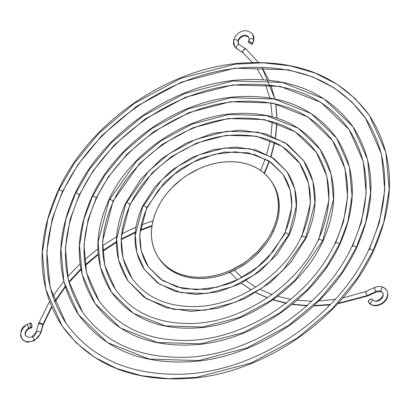 <?xml version="1.0" encoding="UTF-8"?>
<svg xmlns="http://www.w3.org/2000/svg" width="410" height="410" viewBox="0 0 410 410"><rect width="100%" height="100%" fill="white"/><g stroke="black" fill="none" stroke-linecap="round" stroke-linejoin="round"><path stroke-width="0.61" d="M43.122 325.058L40.8 333.233A2.393 1.127 -164.1 0 0 40.651 332.612A2.393 1.127 15.9 0 1 40.8 333.233L34.691 340.551L34.312 340.126L34.686 340.551L28.423 342.068C27.501 342.796 25.302 341.648 21.827 338.624C19.552 331.859 21.269 327.103 26.973 324.371L28.879 328.159A6.119 4.694 145.6 0 1 31.047 327.38A2.393 0.764 -100.6 0 1 30.278 324.802A2.393 0.764 -100.6 0 1 30.688 323.039A2.393 0.764 -100.6 0 1 31.216 323.403A2.393 0.764 -100.6 0 1 31.985 325.986A2.393 0.764 -100.6 0 1 31.575 327.744A2.393 0.764 -100.6 0 1 31.047 327.38A6.119 4.694 -34.4 0 0 28.879 328.159L29.259 328.584L28.879 328.159A6.119 4.694 -34.4 0 0 25.707 335.805A6.119 4.694 145.6 0 1 28.879 328.159L27.352 324.797M21.694 338.424A10.911 8.369 -34.4 0 0 34.312 340.126L32.405 336.338L34.312 340.126A10.911 8.369 -34.4 0 0 40.651 332.612A10.911 8.369 145.6 0 1 34.312 340.126A10.911 8.369 145.6 0 1 21.694 338.424A10.911 8.369 145.6 0 1 25.251 326.191M32.785 336.764A6.119 4.694 -34.4 0 0 36.341 332.546A2.393 1.127 15.9 0 1 36.193 331.921A2.393 1.127 15.9 0 1 38.207 331.362A2.393 1.127 15.9 0 1 40.651 332.612A2.393 1.127 -164.1 0 0 38.212 331.362A2.393 1.127 -164.1 0 0 36.193 331.915L32.405 336.338C30.878 337.83 28.669 337.686 25.779 335.918C24.82 333.063 25.979 330.619 29.259 328.584L31.575 327.744M38.724 324.166L38.586 323.51L42.973 324.448L51.516 306.731L42.973 324.448L40.651 332.612L42.973 324.448L41.738 323.51L39.98 323.039L38.571 323.557L36.193 331.921M54.581 301.55L65.128 286.436L54.581 301.55M68.829 281.875L80.883 268.904L68.829 281.875M85.075 264.947L98.144 254.031L85.075 264.947M102.715 250.659L116.419 241.751L102.715 250.659M121.278 238.989L135.3 232.06L121.278 238.989M140.363 229.907L152.043 225.597L140.363 229.907M42.963 325.304L42.973 324.448L43.106 325.104M31.047 327.38L31.806 327.549L31.97 325.801L31.544 324.038L30.719 323.034L30.263 324.535L31.047 327.38M365.535 118.213L381.474 154.114L384.759 189.999L379.409 222.399L369.087 249.941A2.393 0.933 25.3 0 1 368.949 249.3A2.393 0.933 25.3 0 1 370.871 249.224A2.393 0.933 25.3 0 1 373.136 250.715L383.724 222.44L389.218 189.189L385.846 152.356L369.487 115.507L385.846 152.356L389.218 189.189L383.724 222.44L373.136 250.715A2.393 0.933 -154.7 0 0 370.871 249.224A2.393 0.933 -154.7 0 0 368.949 249.3C391.048 199.803 389.91 156.107 365.535 118.213L351.729 101.839L333.971 87.786L312.579 76.88L288.209 69.782L234.52 68.193L181.594 82.061L136.392 106.446L101.936 135.49L77.936 164.702L62.479 191.572L77.936 164.702L101.936 135.49L136.392 106.446L181.594 82.061L234.52 68.193L288.209 69.782L312.579 76.88L333.971 87.786L351.729 101.839L365.535 118.213C338.624 81.318 297.675 64.508 242.689 67.773C170.191 72.637 92.614 126.244 62.617 192.208A2.393 0.933 -154.7 0 0 62.479 191.572A2.393 0.933 -154.7 0 0 60.208 190.081A2.393 0.933 -154.7 0 0 58.292 190.158A2.393 0.933 25.3 0 1 60.208 190.081A2.393 0.933 25.3 0 1 62.479 191.572L52.157 219.114L46.807 251.514L50.092 287.4L66.03 323.3L50.092 287.4L46.807 251.514L52.157 219.114L62.479 191.572A2.393 0.933 25.3 0 1 62.617 192.213C40.518 241.71 41.656 285.406 66.03 323.3C90.979 357.853 128.817 374.837 179.554 374.263C254.42 373.233 337.722 318.278 368.949 249.306M58.43 190.799A2.393 0.933 25.3 0 1 58.292 190.158C35.455 241.1 36.721 286.385 62.079 326.006L76.245 342.811L94.474 357.233L116.435 368.426L141.445 375.714L168.53 378.702L196.549 377.349L250.874 363.111L297.27 338.081L332.633 308.274L357.269 278.293L373.136 250.715L357.269 278.293L332.633 308.274L297.27 338.081L250.874 363.111L196.549 377.349L168.53 378.702L141.445 375.714L116.435 368.426L94.474 357.233L76.245 342.811L62.079 326.006L45.72 289.158L42.348 252.324L47.842 219.073L58.43 190.799L74.297 163.221L98.933 133.24L134.296 103.433L180.692 78.397L235.017 64.165L263.035 62.812L290.121 65.8L315.131 73.088L337.092 84.281L355.316 98.702L369.487 115.507C340.561 76.204 297.04 58.804 238.927 63.304C165.614 69.618 88.621 123.676 58.287 190.163M369.487 115.507C394.845 155.129 396.111 200.413 373.279 251.35A2.393 0.933 -154.7 0 0 373.136 250.715A2.393 0.933 25.3 0 1 373.274 251.35C342.944 317.837 265.952 371.896 192.638 378.204C134.526 382.709 91.005 365.31 62.079 326.006M349.064 129.488L363.255 161.443L366.176 193.382L361.415 222.215L352.231 246.733A2.393 0.933 25.3 0 1 352.087 246.092A2.393 0.933 25.3 0 1 354.009 246.015A2.393 0.933 25.3 0 1 356.275 247.502L365.73 222.261L370.635 192.572L367.627 159.685L353.015 126.782L367.627 159.685L370.635 192.572L365.73 222.261L356.275 247.502A2.393 0.933 -154.7 0 0 354.009 246.015A2.393 0.933 -154.7 0 0 352.087 246.092C371.752 202.043 370.742 163.175 349.064 129.488L320.974 102.413L280.245 86.387L232.46 84.967L185.356 97.313L145.119 119.018L114.457 144.863L93.096 170.867L79.335 194.781L93.096 170.867L114.457 144.863L145.119 119.018L185.356 97.313L232.46 84.967L280.245 86.387L320.974 102.413L349.064 129.488C325.145 96.683 288.722 81.733 239.788 84.639C175.26 88.96 106.175 136.699 79.478 195.416A2.393 0.933 -154.7 0 0 79.335 194.781A2.393 0.933 -154.7 0 0 77.07 193.294A2.393 0.933 -154.7 0 0 75.148 193.371A2.393 0.933 25.3 0 1 77.07 193.294A2.393 0.933 25.3 0 1 79.335 194.781L70.151 219.294L65.39 248.132L68.311 280.071L82.502 312.025L68.311 280.071L65.39 248.132L70.151 219.294L79.335 194.781A2.393 0.933 25.3 0 1 79.478 195.421C59.814 239.466 60.823 278.334 82.502 312.025C104.673 342.745 138.334 357.853 183.48 357.341C250.115 356.428 324.295 307.49 352.087 246.092M75.291 194.012A2.393 0.933 25.3 0 1 75.148 193.371C54.755 238.861 55.888 279.312 78.546 314.731L107.471 342.611L149.409 359.109L198.609 360.569L247.112 347.859L288.537 325.509L320.113 298.9L342.109 272.127L356.275 247.502L342.109 272.127L320.113 298.9L288.537 325.509L247.112 347.859L198.609 360.569L149.409 359.109L107.471 342.611L78.546 314.731L63.939 281.829L60.931 248.942L65.836 219.253L75.291 194.012L89.457 169.386L111.448 142.613L143.023 115.999L184.454 93.649L232.957 80.944L282.157 82.4L324.095 98.902L353.015 126.782C327.159 91.661 288.286 76.111 236.391 80.135C170.934 85.777 102.228 134.024 75.148 193.371M353.015 126.782C375.678 162.201 376.81 202.653 356.418 248.142A2.393 0.933 -154.7 0 0 356.275 247.502A2.393 0.933 25.3 0 1 356.418 248.142C329.338 307.49 260.632 355.736 195.175 361.374C143.28 365.402 104.406 349.853 78.546 314.731M332.597 140.763L345.03 168.771L347.593 196.764L343.421 222.035L335.37 243.525A2.393 0.933 25.3 0 1 335.231 242.884A2.393 0.933 25.3 0 1 337.148 242.807A2.393 0.933 25.3 0 1 339.418 244.293L347.736 222.082L352.052 195.954L349.407 167.013L336.548 138.057L349.407 167.013L352.052 195.954L347.736 222.082L339.418 244.293A2.393 0.933 -154.7 0 0 337.148 242.807A2.393 0.933 -154.7 0 0 335.231 242.884C352.451 204.288 351.575 170.247 332.597 140.763L307.977 117.034L272.281 102.987L230.399 101.747L189.112 112.565L153.852 131.589L126.977 154.242L108.255 177.028L96.196 197.989L108.255 177.028L126.977 154.242L153.852 131.589L189.112 112.565L230.399 101.747L272.281 102.987L307.977 117.034L332.597 140.763C311.667 112.048 279.763 98.964 236.893 101.501C180.323 105.288 119.735 147.159 96.34 198.63C79.115 237.226 79.991 271.266 98.969 300.745L86.536 272.742L83.973 244.749L88.145 219.478L96.196 197.989A2.393 0.933 -154.7 0 0 93.931 196.503A2.393 0.933 -154.7 0 0 92.009 196.58A2.393 0.933 25.3 0 1 93.931 196.503A2.393 0.933 25.3 0 1 96.196 197.989L88.145 219.478L83.973 244.749L86.536 272.742L98.969 300.745C118.367 327.636 147.846 340.864 187.401 340.423C245.815 339.623 310.872 296.707 335.226 242.884M92.147 197.22A2.393 0.933 25.3 0 1 92.009 196.58C74.051 236.621 75.056 272.245 95.017 303.451L120.468 327.99L157.373 342.509L200.669 343.79L243.355 332.607L279.81 312.943L307.597 289.521L326.949 265.962L339.418 244.293L326.949 265.962L307.597 289.521L279.81 312.943L243.355 332.607L200.669 343.79L157.373 342.509L120.468 327.99L95.017 303.451L82.159 274.5L79.514 245.559L83.83 219.432L92.147 197.22L104.617 175.552L123.969 151.992L151.756 128.571L188.21 108.906L230.897 97.718L274.193 99.005L311.098 113.524L336.548 138.057C313.763 107.118 279.528 93.418 233.854 96.97C176.259 101.931 115.835 144.366 92.009 196.58M96.335 198.63A2.393 0.933 -154.7 0 0 96.196 197.989A2.393 0.933 25.3 0 1 96.335 198.63M336.548 138.057C356.51 169.268 357.515 204.892 339.557 244.934A2.393 0.933 -154.7 0 0 339.418 244.293A2.393 0.933 25.3 0 1 339.557 244.934C315.731 297.147 255.307 339.582 197.712 344.543C152.038 348.095 117.803 334.396 95.017 303.451M316.13 152.043L326.811 176.1L329.01 200.147L318.514 240.311A2.393 0.933 25.3 0 1 318.37 239.676A2.393 0.933 25.3 0 1 320.292 239.599A2.393 0.933 25.3 0 1 322.557 241.085L333.468 199.337L331.183 174.342L320.082 149.337L331.183 174.342L333.468 199.337L322.557 241.085A2.393 0.933 -154.7 0 0 320.292 239.599A2.393 0.933 -154.7 0 0 318.37 239.676C333.156 206.527 332.407 177.315 316.13 152.043L294.98 131.656L264.317 119.592L228.339 118.526L192.874 127.817L162.585 144.161L139.497 163.621L113.052 201.197L139.497 163.621L162.585 144.161L192.874 127.817L228.339 118.526L264.317 119.592L294.98 131.656L316.13 152.043C298.188 127.418 270.81 116.189 233.992 118.367C185.407 121.611 133.301 157.604 113.196 201.838A2.393 0.933 -154.7 0 0 113.052 201.197A2.393 0.933 -154.7 0 0 110.787 199.711A2.393 0.933 -154.7 0 0 108.865 199.788A2.393 0.933 25.3 0 1 110.787 199.711A2.393 0.933 25.3 0 1 113.052 201.197L102.556 241.367L104.755 265.413L115.435 289.47L104.755 265.413L102.556 241.367L113.052 201.197A2.393 0.933 25.3 0 1 113.196 201.838C98.41 234.986 99.158 264.199 115.435 289.47C132.066 312.533 157.363 323.874 191.326 323.5C241.51 322.819 297.445 285.919 318.37 239.676M109.009 200.428A2.393 0.933 25.3 0 1 108.865 199.788C93.352 234.382 94.223 265.173 111.484 292.176L133.465 313.368L165.338 325.904L202.73 327.016L239.594 317.355L271.077 300.371L295.077 280.143L322.557 241.085L295.077 280.143L271.077 300.371L239.594 317.355L202.73 327.016L165.338 325.904L133.465 313.368L111.484 292.176L100.383 267.171L98.098 242.177L109.009 200.428L136.489 161.371L160.489 141.142L191.972 124.158L228.836 114.498L266.228 115.605L298.101 128.145L320.082 149.337C300.361 122.575 270.774 110.726 231.317 113.801C181.589 118.085 129.442 154.708 108.865 199.793M320.082 149.337C337.343 176.336 338.214 207.132 322.701 241.721A2.393 0.933 -154.7 0 0 322.557 241.085A2.393 0.933 25.3 0 1 322.701 241.726C302.124 286.805 249.977 323.428 200.249 327.713C160.792 330.783 131.205 318.939 111.484 292.176M299.659 163.318L308.592 183.429L310.426 203.529L301.652 237.103A2.393 0.933 25.3 0 1 301.509 236.462A2.393 0.933 25.3 0 1 303.431 236.385A2.393 0.933 25.3 0 1 305.696 237.872L314.89 202.719L312.963 181.671L303.615 160.612L312.963 181.671L314.89 202.719L305.696 237.872A2.393 0.933 -154.7 0 0 303.431 236.385A2.393 0.933 -154.7 0 0 301.509 236.462C313.86 208.767 313.24 184.387 299.659 163.318L281.983 146.278L256.352 136.192L226.279 135.3L196.636 143.07L171.313 156.733L152.013 172.994L129.914 204.411L152.013 172.994L171.313 156.733L196.636 143.07L226.279 135.3L256.352 136.192L281.983 146.278L299.659 163.318C284.714 142.782 261.857 133.419 231.091 135.228C190.45 137.945 146.862 168.064 130.057 205.046A2.393 0.933 -154.7 0 0 129.914 204.411A2.393 0.933 -154.7 0 0 127.648 202.924A2.393 0.933 -154.7 0 0 125.726 202.996A2.393 0.933 25.3 0 1 127.648 202.924A2.393 0.933 25.3 0 1 129.914 204.411L121.14 237.984L122.974 258.085L131.907 278.195L122.974 258.085L121.14 237.984L129.914 204.411A2.393 0.933 25.3 0 1 130.057 205.051C117.706 232.747 118.326 257.126 131.907 278.195C145.76 297.424 166.875 306.885 195.252 306.577C237.205 306.014 284.022 275.13 301.509 236.467M125.865 203.637A2.393 0.933 25.3 0 1 125.726 202.996C112.647 232.137 113.391 258.105 127.951 280.901L146.462 298.741L173.302 309.304L204.795 310.237L235.832 302.103L262.349 287.799L282.557 270.769L305.696 237.872L282.557 270.769L262.349 287.799L235.832 302.103L204.795 310.237L173.302 309.304L146.462 298.741L127.951 280.901L118.603 259.843L116.676 238.794L125.865 203.637L149.009 170.744L169.217 153.714L195.729 139.41L226.771 131.277L258.264 132.21L285.104 142.767L303.615 160.612L287.43 144.258L265.777 133.834L240.347 130.103L213.082 133.301L186.043 143.162L161.268 158.921L140.64 179.38L125.726 203.001M303.615 160.612C318.175 183.408 318.918 209.377 305.839 238.512A2.393 0.933 -154.7 0 0 305.696 237.872A2.393 0.933 25.3 0 1 305.839 238.512L290.926 262.133L270.298 282.592L245.523 298.352L218.484 308.212L191.219 311.41L165.789 307.679L144.135 297.255L127.951 280.901M284.791 233.895A2.393 0.933 25.3 0 1 284.653 233.254A2.393 0.933 25.3 0 1 286.575 233.177A2.393 0.933 25.3 0 1 288.84 234.663L296.307 206.102L294.744 189L287.143 171.887L294.744 189L296.307 206.102L288.84 234.663A2.393 0.933 -154.7 0 0 286.575 233.177A2.393 0.933 -154.7 0 0 284.653 233.254C294.559 211.006 294.072 191.455 283.192 174.599L268.986 160.899L248.388 152.797L224.219 152.079L200.393 158.321L180.046 169.299L164.533 182.373L146.775 207.619L164.533 182.373L180.046 169.299L200.393 158.321L224.219 152.079L248.388 152.797L268.986 160.899L283.192 174.599L271.082 162.391L254.718 154.585L235.299 151.818L214.338 154.355L193.469 162.027L174.327 174.245L158.398 190.071L146.913 208.254A2.393 0.933 -154.7 0 0 146.775 207.619A2.393 0.933 -154.7 0 0 144.504 206.133A2.393 0.933 -154.7 0 0 142.583 206.209A2.393 0.933 25.3 0 1 144.504 206.133A2.393 0.933 25.3 0 1 146.775 207.619L139.718 234.602L141.199 250.756L148.374 266.915L141.199 250.756L139.718 234.602L146.775 207.619A2.393 0.933 25.3 0 1 146.913 208.26C137.007 230.507 137.493 250.059 148.374 266.915L162.58 280.609L183.178 288.717L207.347 289.434L231.173 283.192L251.52 272.214L267.033 259.14L284.791 233.895L291.848 206.912L290.367 190.758L283.192 174.599M142.726 206.85A2.393 0.933 25.3 0 1 142.583 206.209C131.943 229.897 132.558 251.038 144.422 269.621L159.459 284.12L181.266 292.699L206.855 293.457L232.075 286.851L253.616 275.228L270.036 261.39L288.84 234.663L270.036 261.39L253.616 275.228L232.075 286.851L206.855 293.457L181.266 292.699L159.459 284.12L144.422 269.621L136.822 252.514L135.259 235.412L142.726 206.85L161.53 180.123L177.95 166.286L199.491 154.662L224.711 148.051L250.3 148.809L272.107 157.394L287.143 171.887L273.967 158.562L256.342 150.075L235.673 147.031L213.528 149.624L191.567 157.624L171.452 170.411L154.698 187.027L142.583 206.209M287.143 171.887C299.008 190.476 299.623 211.616 288.983 235.304A2.393 0.933 -154.7 0 0 288.84 234.663A2.393 0.933 25.3 0 1 288.978 235.304L276.868 254.487L260.114 271.097L239.999 283.889L218.038 291.889L195.893 294.482L175.224 291.438L157.599 282.946L144.422 269.621M272.46 230.446A68.127 52.239 145.6 0 1 216.418 275.197A68.127 52.239 145.6 0 1 158.701 257.982A68.127 52.239 145.6 0 1 157.368 208.531A68.127 52.239 145.6 0 1 213.41 163.78A68.127 52.239 145.6 0 1 271.128 180.994A68.127 52.239 145.6 0 1 272.46 230.446L273.327 231.711L272.46 230.446L269.555 235.95L266.121 241.3L257.818 251.325L247.86 260.119L242.382 263.953L230.686 270.298L224.583 272.752L218.386 274.695L212.154 276.104L205.953 276.965L199.834 277.278L193.863 277.032L188.093 276.227L182.583 274.879L177.381 273.004L172.543 270.605L168.11 267.72L164.133 264.363L160.643 260.581L157.676 256.399L155.257 251.863L153.417 247.015L152.166 241.9L151.521 236.575L151.485 231.081L152.059 225.474L153.243 219.811L155.016 214.148L157.368 208.531L160.274 203.022L163.708 197.671L167.634 192.531L172.01 187.652L181.968 178.857L187.447 175.024L199.142 168.679L205.246 166.224L211.442 164.282L217.674 162.873L223.875 162.011L229.995 161.699L235.965 161.945L241.736 162.749L247.245 164.092L252.447 165.973L257.285 168.372L261.713 171.257L265.695 174.609L269.185 178.396L272.153 182.578L274.572 187.114L276.412 191.962L277.662 197.072L278.308 202.402L278.344 207.896L277.77 213.502L276.586 219.165L274.813 224.829L272.46 230.446M158.701 257.982L159.572 259.248A68.127 52.239 -34.4 0 0 217.285 276.463A68.127 52.239 -34.4 0 0 273.327 231.711L270.421 237.221L266.992 242.571L263.066 247.712L253.892 257.167L248.732 261.39L237.508 268.627L225.454 274.023L219.258 275.961L213.026 277.37L206.819 278.236L200.705 278.544L194.729 278.298L188.964 277.498L183.449 276.15L178.253 274.269L173.409 271.876L168.982 268.986L164.999 265.634L159.141 258.613M271.963 182.214L275.438 188.38L277.283 193.228L278.534 198.343L279.179 203.673L279.21 209.161L278.636 214.768L277.457 220.431L275.679 226.1L273.327 231.711A68.127 52.239 -34.4 0 0 271.994 182.265L271.128 180.994M371.286 304.722A2.393 1.425 -62.6 0 1 370.942 304.42A10.911 8.369 145.6 0 1 368.482 302.272A10.911 8.369 -34.4 0 0 370.942 304.42A2.393 1.425 117.4 0 0 371.286 304.722M337.538 303.871L367.544 296.025L367.104 295.63C365.766 292.904 365.459 291.684 366.181 291.971L365.699 291.612L365.771 292.535L367.104 295.63L375.996 291.556L367.104 295.63L338.035 303.328L367.104 295.63L367.55 296.02L376.416 291.961A2.393 0.338 -114.6 0 1 375.996 291.556A2.393 0.338 -114.6 0 1 374.796 289.183A2.393 0.338 -114.6 0 1 374.422 287.605A2.393 0.338 65.4 0 0 374.796 289.178A2.393 0.338 65.4 0 0 375.996 291.556A6.119 4.694 145.6 0 1 381.141 291.428A6.119 4.694 -34.4 0 0 375.996 291.556A2.393 0.338 65.4 0 0 376.416 291.961L381.469 291.725A2.393 1.425 -62.6 0 1 381.141 291.428A2.393 1.425 -62.6 0 1 381.49 288.635A2.393 1.425 -62.6 0 1 383.668 287.466A2.393 1.425 -62.6 0 1 384.011 287.774A10.911 8.369 145.6 0 1 387.009 290.864A10.911 8.369 145.6 0 1 383.335 302.139A10.911 8.369 145.6 0 1 370.942 304.42A2.393 1.425 -62.6 0 1 371.291 301.627A2.393 1.425 -62.6 0 1 373.464 300.458A2.393 1.425 -62.6 0 1 373.807 300.766A6.119 4.694 -34.4 0 0 380.762 299.484A6.119 4.694 -34.4 0 0 382.822 293.16A6.119 4.694 -34.4 0 0 381.141 291.428A2.393 1.425 117.4 0 0 381.484 291.73M229.943 272.271L237.421 279.82M241.434 283.166L251.186 289.875L241.434 283.166M256.014 292.576L267.433 297.737L256.014 292.576M286.062 303.103L272.998 299.71L286.785 303.241M292.376 304.189L307.085 305.511L292.376 304.189M314.075 305.588L330.398 304.466L314.075 305.588M373.464 300.458A2.393 1.425 117.4 0 0 371.291 301.627A2.393 1.425 117.4 0 0 370.942 304.42A10.911 8.369 -34.4 0 0 383.335 302.139A10.911 8.369 -34.4 0 0 387.009 290.864M383.668 287.466A2.393 1.425 117.4 0 0 381.49 288.635A2.393 1.425 117.4 0 0 381.141 291.428A6.119 4.694 145.6 0 1 382.822 293.16M342.729 298.034L365.735 291.582L374.422 287.605A2.393 0.338 -114.6 0 1 374.842 288.005M372.429 299.561A2.393 1.537 145.4 0 0 369.589 299.648A2.393 1.537 145.4 0 0 368.482 302.272L368.636 300.617L370.409 299.228L371.947 299.177L373.479 300.468C376.903 303.518 385.687 295.364 382.525 292.637L381.469 291.725M236.754 48.682A2.393 1.466 -56.5 0 1 236.488 48.416A2.393 1.466 123.5 0 0 236.744 48.672L234.674 46.643L233.505 40.539C237.995 28.736 248.004 28.936 252.678 34.312L253.841 40.416A2.393 1.215 -169.2 0 0 253.687 39.821A10.911 8.369 145.6 0 1 252.283 43.357A2.393 0.774 31.6 0 1 252.432 43.978A2.393 0.774 31.6 0 1 250.638 43.737A2.393 0.774 31.6 0 1 248.501 42.092A2.393 0.774 31.6 0 1 248.352 41.466A2.393 0.774 31.6 0 1 250.146 41.712A2.393 0.774 31.6 0 1 252.283 43.357A10.911 8.369 -34.4 0 0 253.687 39.821A2.393 1.215 10.8 0 1 253.841 40.421L252.432 43.978M238.21 41.451A2.393 1.215 -169.2 0 0 238.056 40.846A6.119 4.694 145.6 0 1 242.402 35.849A6.119 4.694 145.6 0 1 248.301 36.505A6.119 4.694 -34.4 0 0 242.402 35.849A6.119 4.694 -34.4 0 0 238.056 40.846A2.393 1.215 10.8 0 1 238.215 41.43L238.769 39.888L239.983 38.217L242.284 36.505L244.38 35.772L248.726 37.018L249.136 39.514L248.352 41.466M251.919 33.4A10.911 8.369 145.6 0 1 253.687 39.821A10.911 8.369 -34.4 0 0 251.919 33.4M234.658 46.622A10.911 8.369 -34.4 0 0 236.488 48.416A10.911 8.369 145.6 0 1 234.658 46.622A10.911 8.369 145.6 0 1 233.659 41.133A2.393 1.215 10.8 0 1 233.51 40.534A2.393 1.215 10.8 0 1 235.54 39.724A2.393 1.215 10.8 0 1 238.056 40.846A6.119 4.694 -34.4 0 0 238.615 43.926A6.119 4.694 145.6 0 1 238.056 40.846A2.393 1.215 -169.2 0 0 235.54 39.724A2.393 1.215 -169.2 0 0 233.51 40.534M246.154 49.241C244.017 48.857 242.904 49.984 242.828 52.613L242.699 51.219L243.622 49.656L245.052 48.836L245.995 49.056L258.418 62.381M236.744 48.672L243.089 52.869L252.381 62.448L242.828 52.613L236.488 48.416A2.393 1.466 -56.5 0 1 237 45.638A2.393 1.466 -56.5 0 1 239.373 44.669A2.393 1.466 -56.5 0 1 239.645 44.931M257.254 68.952L263.568 79.996M264.142 173.199L269.201 161.13L264.142 173.199M270.805 156.482L274.495 142.265L270.805 156.482M275.371 137.396L276.781 123.118L275.371 137.396M275.689 103.715L276.847 118.1L275.725 103.971M270.815 84.87L274.823 98.871L270.933 85.183M268.888 80.129L261.857 67.225L268.888 80.129M249.295 40.108A2.393 1.215 10.8 0 1 249.142 39.509A2.393 1.215 10.8 0 1 251.171 38.699A2.393 1.215 10.8 0 1 253.687 39.821A2.393 1.215 -169.2 0 0 251.171 38.699A2.393 1.215 -169.2 0 0 249.142 39.509M245.897 48.985L239.384 44.675A2.393 1.466 123.5 0 0 237.011 45.628A2.393 1.466 123.5 0 0 236.488 48.416L242.828 52.613L252.375 62.448M248.501 42.092L250.874 43.844L252.447 43.952L252.078 43.096L250.315 41.794L248.619 41.318L248.501 42.092M38.586 323.51L49.482 301.611M52.726 296.389L63.745 281.296M67.624 276.709L80.078 263.794M84.445 259.796L97.857 248.957M102.608 245.57L116.604 236.77M121.657 233.972L135.941 227.089M141.224 224.931L152.981 220.841M26.973 324.371L30.688 323.039M43.117 325.079L51.732 307.233M54.786 302.078L65.308 287.031M68.993 282.485L81.006 269.539M85.177 265.593L98.205 254.687M102.751 251.32L116.419 242.392M121.252 239.63L135.244 232.675M140.281 230.517L151.956 226.161M284.653 233.254L273.168 251.438L257.244 267.258L238.102 279.482L217.238 287.154L196.282 289.691L176.859 286.928L160.489 279.123L148.374 266.915M374.422 287.605C377.697 286.149 380.782 286.108 383.678 287.471L386.476 289.931C392.068 298.998 378.958 309.068 371.27 304.717L368.482 302.278M335.949 299.274L318.755 301.042M311.769 301.171L297.024 300.263M290.716 299.351L277.601 296.327M272.009 294.518L260.001 289.383M255.763 287.092L246.036 280.671M241.997 277.447L234.428 270.221M329.937 304.943L313.681 305.957M307.505 305.87L292.084 304.43M285.801 303.303L272.804 299.843M267.264 297.85L255.901 292.643M251.099 289.921L241.398 283.187M238.21 41.441L238.625 43.937L239.384 44.675M265.603 84.629L269.79 97.939M270.8 102.977L272.178 116.737M272.209 121.708L271.061 135.618M270.246 140.44L266.792 154.242M265.27 158.849L260.611 170.463M261.862 67.225L274.9 98.892M275.827 103.991L277.006 118.152M276.96 123.179L275.607 137.504M274.746 142.383L271.082 156.656M269.498 161.32L264.465 173.481"/></g></svg>
